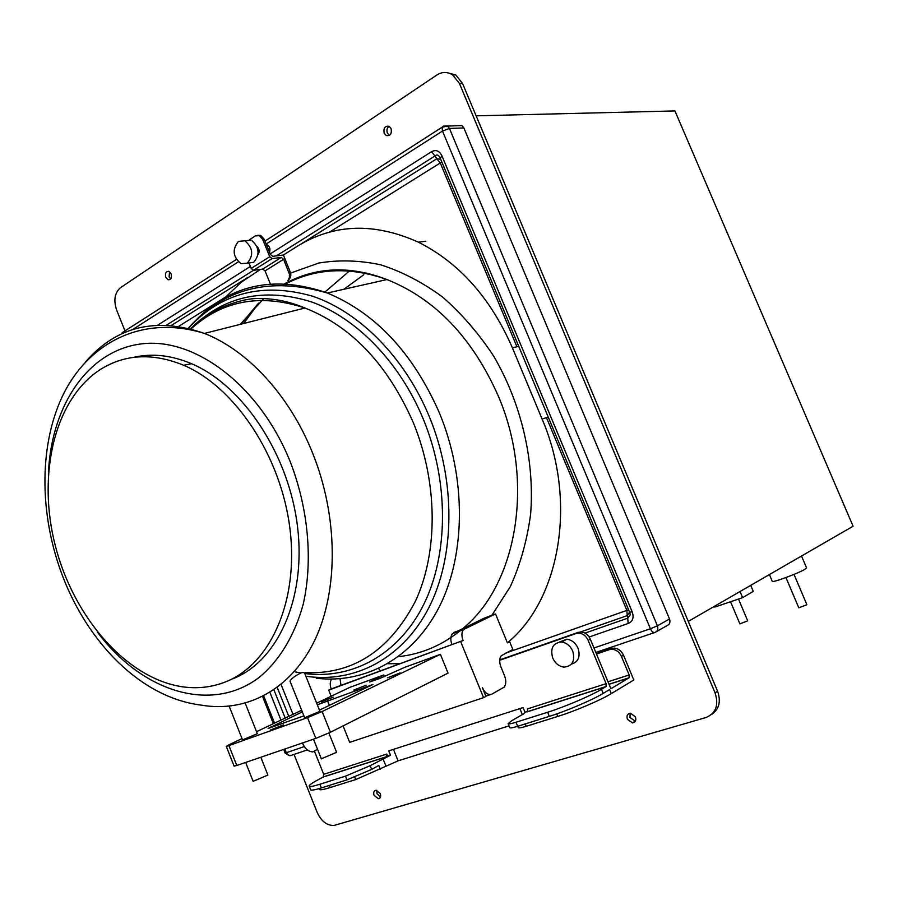 <?xml version="1.0" encoding="UTF-8"?>
<svg xmlns="http://www.w3.org/2000/svg" width="898" height="898" viewBox="0 0 898 898"><rect width="100%" height="100%" fill="white"/><g stroke="black" fill="none" stroke-linecap="round" stroke-linejoin="round"><path stroke-width="1.35" d="M688.283 621.416L853.1 526.228L674.937 110.925L476.131 115.831M294.028 754.41L317.219 812.499C321.293 821.266 326.883 825.588 334 825.464L705.951 717.536C715.93 713.315 718.972 705.11 715.077 692.897L717.569 691.213C721.173 701.63 719.141 709.409 711.463 714.55M717.569 691.213L462.582 83.536L455.78 74.949L446.575 72.57M389.418 135.43L387.375 133.084C386.454 130.176 387.027 127.909 389.081 126.292M635.335 721.195L630.014 717.569L630.127 713.203M170.654 278.952L169.082 276.876L169.576 271.701M380.471 797.009L376.98 793.753L376.801 790.274M714.471 606.296L714.808 607.093L742.635 597.63L740.053 591.524M750.706 585.361L753.265 591.4L742.635 597.63M747.686 620.821L739.885 623.885L730.545 601.739M806.539 567.794L805.023 569.209C798.322 573.418 771.068 583.397 772.246 581.242L769.406 574.563M806.898 604.691L798.805 607.823L785.941 577.549M715.077 692.897L459.462 83.525L452.648 74.916C447.406 71.66 442.186 71.66 436.967 74.938L120.489 287.686C114.742 292.737 113.429 300.1 116.549 309.799L125.024 331.025M669.515 618.991L463.862 127.943L449.449 128.448L447.507 126.068L443.533 126.079L442.052 127.235L442.49 131.052L449.449 128.448L657.403 625.816L650.41 628.768C651.858 631.765 653.43 632.978 655.113 632.394C657.662 631.182 658.425 628.993 657.403 625.816L669.515 618.991C670.514 622.134 669.762 624.301 667.225 625.502L656.404 631.664M457.8 125.72L461.931 125.585L463.862 127.943M391.101 128.638C391.955 133.925 390.293 136.204 386.118 135.497L384.187 133.196C383.334 127.898 385.006 125.619 389.193 126.349L391.101 128.638M635.436 716.84C636.424 720.297 635.436 722.318 632.461 722.912L627.388 719.253C626.389 715.785 627.399 713.753 630.407 713.18L635.436 716.84M171.136 273.778C172.023 277.819 170.99 279.817 168.049 279.749L165.782 277.314C164.895 273.261 165.928 271.275 168.88 271.342L171.136 273.778M380.281 793.54C381.145 796.403 380.516 798.131 378.406 798.715L374.084 795.404C373.22 792.53 373.849 790.812 375.981 790.229L380.281 793.54M509.738 727.627L509.761 727.694C510.255 728.244 512.881 727.784 517.663 726.302L549.307 716.368L547.612 712.26C564.561 706.973 590.794 695.793 601.48 689.305L606.049 686.521L606.094 683.659L588.123 640.33C586.192 636.143 583.24 633.752 579.289 633.135L576.078 633.505L578.29 632.338L581.489 631.979C585.44 632.585 588.381 634.976 590.312 639.152L610.898 688.766L629.116 677.777L629.15 674.97L621.427 656.404C619.418 652.139 616.376 649.759 612.29 649.276L609.473 649.636L611.56 648.468L596.317 653.609M525.251 723.923L526.228 726.302L557.826 716.424C574.754 711.216 600.807 700.092 611.314 693.604L633.808 679.988L623.504 655.203C621.495 650.949 618.453 648.581 614.378 648.098L611.56 648.468M307.363 749.909L290.256 755.678L288.022 755.016L286.327 752.704L285.059 752.973M236.342 259.466L122.15 332.709M270.186 253.91L431.523 151.717C436.001 149.371 439.492 150.808 442.018 156.05L632.136 611.729C634.168 617.566 632.843 621.483 628.162 623.481L589.167 636.996M440.694 159.238L436.787 158.766L440.267 162.965L441.76 161.808M431.523 151.717L435.025 155.949C436.765 154.276 438.426 154.826 439.998 157.588L440.155 157.891M546.478 417.649L626.826 610.326L627.253 615.59L629.599 612.133M629.734 612.402L630.25 614.849L627.724 618.183L628.162 623.481M632.136 611.729L629.711 612.324M440.256 158.115L442.018 156.05M609.473 649.636L596.485 654.013M611.314 693.604L609.63 689.529L603.175 693.402C592.512 699.935 566.279 711.126 549.307 716.368M386.275 756.891L387.622 756.15L386.78 754.073L386.275 756.891L323.157 777.062L318.352 779.632C311.55 783.292 308.519 785.537 309.294 786.334C310.214 786.861 313.739 786.165 319.879 784.246L321.349 787.905C315.198 789.813 311.662 790.498 310.73 789.948L310.573 789.544M323.157 777.062L323.707 774.323L314.614 751.592M578.29 632.338L499.726 659.895M499.703 660.277L576.078 633.505M387.622 756.15L390.495 755.24L388.744 750.885L523.085 707.568L524.993 712.226L527.463 711.44M527.496 711.643L527.395 708.926L606.094 683.659M524.993 712.226L523.882 713.719L511.658 720.746L508.122 723.687C508.605 724.215 511.231 723.732 516.002 722.25L517.663 726.302M547.612 712.26L516.002 722.25M321.349 787.905L346.965 779.868L345.472 776.164L370.156 765.691L390.495 755.24M345.472 776.164L319.879 784.246M526.228 726.302C521.424 727.773 518.775 728.233 518.292 727.672L518.269 727.605M329.297 785.413L330.161 787.557C323.942 789.477 320.384 790.15 319.464 789.578L319.306 789.185M330.161 787.557L355.754 779.565L354.755 777.084M509.009 725.865L398.095 760.853L355.754 779.565M346.965 779.868L371.649 769.395L370.156 765.691M380.281 769.148L378.799 765.466L371.649 769.395M571.465 664.082C578.368 661.983 580.557 656.696 578.043 648.233C575.596 642.957 571.903 639.948 566.952 639.196L559.454 642.048M552.697 657.976C555.211 663.409 559.027 666.451 564.135 667.113C572.453 666.148 575.315 660.816 572.733 651.117C570.275 645.808 566.559 642.777 561.598 642.014C553.067 642.811 550.092 648.12 552.697 657.976M317.555 749.336L312.841 751.907C308.485 751.648 305.107 748.876 302.693 743.578L302.469 742.972M260.51 269.355L241.293 282.197L225.129 297.53M290.683 273.048L318.756 263.047C338.771 259.713 359.391 260.297 380.64 264.798C401.911 271.611 422.487 282.309 442.377 296.868C461.482 313.514 478.544 333.214 493.574 355.967C521.469 403.483 534.882 461.235 530.595 514.487C527.036 540.562 520.301 564.573 510.39 586.517L491.88 615.276L495.516 613.906L507.404 642.845C559.993 599.797 577.526 501.252 542.078 419.018L512.41 347.829C490.611 298.001 459.271 262.788 418.412 242.191C374.343 222.39 334.056 223.692 297.541 246.108L283.386 254.998L290.683 273.048C291.188 275.967 290.256 278.526 287.899 280.726L289.403 277.471L289.414 274.159L283.6 259.309L281.276 257.434L272.094 258.602L269.748 256.716L262.71 239.452L259.275 235.624L255.324 235.927L249.577 239.654M257.883 235.265L260.79 235.456L264.225 239.283L270.399 254.448L272.745 256.334L283.386 254.998M270.365 283.948L265.056 270.904L262.744 269.063L253.528 270.298L251.193 268.435L248.959 262.946M258.074 254.415C259.735 251.563 259.387 248.959 257.041 246.591M491.88 615.276L484.123 618.228L452.278 633.775C450.448 636.536 450.347 640.139 451.975 644.562L331.216 688.957L328.702 690.135L331.16 696.242M379.876 671.064L378.81 668.426M330.206 679.113L331.306 679.573M343.081 725.898L349.692 742.365L483.562 697.634L485.941 696.343L482.372 687.644C485.088 693.222 488.254 695.389 491.891 694.12L504.148 687.15C506.169 684.343 506.315 680.572 504.586 675.846L500.882 666.81C499.198 662.196 499.31 658.526 501.219 655.776L512.837 649.456L509.649 641.711L507.404 642.845M495.516 613.906L463.346 629.644C461.538 632.417 461.449 636.02 463.087 640.476L451.975 644.562M463.087 640.476L328.702 690.135M483.562 697.634L460.674 641.643M331.216 688.957C329.813 685.084 329.936 681.807 331.609 679.113M315.838 738.392L307.52 717.614L228.923 745.609L236.803 765.478L315.838 738.392L330.43 732.263L448.057 673.118L440.402 654.328L404.605 667.382L379.697 678.518L369.594 681.986L383.772 674.97L350.063 687.262L316.646 703.134M384.456 676.677L383.772 674.97M307.52 717.614L322.101 711.519L440.402 654.328M242.022 738.583L229.316 744.622L226.285 746.384L228.923 745.609M301.672 710.251L256.536 731.69M366.115 685.23L353.846 690.068L366.115 685.23M400.205 672.871L387.599 677.822L400.205 672.871M283.375 724.899L270.511 729.995L283.375 724.899M303.917 715.852L268.109 728.48L302.323 711.878M317.32 704.807L372.883 684.478L319.452 710.116M333.27 697.14L321.293 701.877L333.27 697.14M304.669 717.726L319.946 711.351L304.411 672.636L301.851 672.557C295.666 675.442 291.704 678.259 289.975 681.01L290.054 681.212M242.55 739.907L257.333 733.7L245.21 703.213M236.803 765.478L234.086 766.073M260.802 757.25L267.885 775.064L253.135 781.327M328.87 733.015L336.627 752.344L321.338 758.788M232.593 678.866C277.381 661.68 306.353 598.843 297.519 526.621C288.898 454.433 243.032 385.5 191.6 363.735C171.372 355.204 152.02 353.082 133.544 357.382M100.834 369.201C54.363 398.779 36.897 474.874 55.407 546.096C73.748 617.386 126.292 678.147 181.935 686.723C196.954 688.957 211.356 687.397 225.151 682.053C269.972 664.868 298.933 601.761 289.998 529.124C281.276 456.543 235.242 387.195 183.697 365.273C152.997 352.734 125.372 354.048 100.834 369.201M340.095 678.731L340.959 685.376M248.005 263.069L253.674 262.339C260.184 254.426 259.399 247.04 251.317 240.17L238.464 241.394C231.998 249.476 232.863 256.907 241.057 263.675L247.309 263.159C253.82 255.212 253.023 247.792 244.918 240.877M266.448 244.739L267.256 244.952C269.759 246.58 270.511 248.993 269.49 252.203M459.462 83.525L462.582 83.536M263.686 695.95L274.53 723.148M284.857 749.011L286.327 752.704L304.287 746.586M593.982 647.974L650.41 628.768L442.49 131.052L266.156 244.02M238.296 261.868L132.713 329.51M280.962 720.095L269.916 692.414M157.868 325.054L250.385 266.459M595.823 652.431L654.552 632.585M285.194 718.086L273.912 689.832M288.797 716.368L277.246 687.453M293.029 714.359L281.074 684.467M178.758 326.288L225.533 297.07M329.6 232.077L440.267 162.965L516.911 346.763M628.611 609.764L505.664 653.115M171.439 325.379L247.826 277.415M301.223 243.886L436.787 158.766L435.025 155.949L276.404 255.874M166.59 325.054L272.094 258.602M585.013 633.101L627.724 618.183L627.253 615.59L580.613 631.934M243.605 323.516L258.815 302.996M324.818 292.153L349.423 271.005M343.889 289.268L363.78 274.732M366.092 273.407L366.665 273.093M621.427 656.404L623.504 655.203M588.123 640.33L590.312 639.152M603.175 693.402L601.48 689.305M628.914 677.956L609.046 684.321M629.15 674.97L608.002 681.773M386.78 754.073L323.707 774.323M605.824 686.723L527.036 711.901M557.826 716.424L556.771 713.888M385.927 766.016L382.975 758.687M398.095 760.853L393.459 749.37M522.333 714.606L519.863 708.612M262.71 239.452L264.225 239.283M288.864 272.217L290.335 272.015M251.193 268.435L269.748 256.716M262.744 269.063L281.276 257.434M265.056 270.904L283.6 259.309M398.409 656.674C421.544 654.204 442.635 645.157 461.684 629.532M463.649 627.848C517.136 583.734 534.927 481.283 498.39 396.254C472.516 337.861 435.373 298.955 386.971 279.547C349.322 266.201 314.85 268.019 283.566 285.025M387.712 663.734L400.003 663.667M490.611 694.547L485.852 696.13M464.951 628.308L453.883 632.439M271.207 727.56L270.927 726.841M329.454 705.648L327.456 700.687M369.92 686.162L369.628 685.432M330.43 732.263L322.101 711.519M372.086 681.279L371.839 680.673M190.286 329.611C222.008 300.46 260.218 293.253 304.938 308.003C351.713 326.468 387.869 364.756 413.394 422.857C438 482.843 438.179 552.495 415.347 601.368C389.227 651.173 352.252 674.926 304.411 672.613M190.769 328.87C209.043 307.857 245.491 297.474 259.152 298.607C274.305 298.394 289.571 301.537 304.938 308.003L204.418 333.427C143.444 314.547 90.575 341.857 64.6 391.809C38.58 442.512 38.749 514.419 62.939 576.954C88.273 642.553 140.582 697.623 201.141 705.098C246.355 712.99 291.019 689.776 314.872 640.005C338.58 590.233 338.265 516.361 312.392 452.525C289.425 395.333 247.522 350.22 204.418 333.427C156.151 316.691 116.504 326.21 85.467 361.995M97.231 631.878C141.143 690.932 210.199 714.269 258.983 677.552C279.155 660.962 294.589 635.75 303.221 604.197C313.054 560.835 308.452 508.661 290.121 461.426C259.623 385.77 195.326 337.446 142.165 343.799C88.767 349.872 52.084 404.313 48.514 471.102M190.702 328.848C223.366 296.16 263.552 287.147 311.258 301.807C356.528 317.982 399.812 362.253 423.373 419.299C449.168 482.058 448.506 555.121 423.396 605.162C398.117 655.203 351.657 679.696 304.77 673.534M300.83 672.95L295.173 671.884M305.859 676.239C354.093 683.445 402.304 659.053 428.739 607.924C455.005 556.794 456.004 481.496 429.412 416.874C404.953 357.673 359.66 312.089 312.627 296.228C263.047 282.062 221.761 292.546 188.76 327.703L188.288 328.23M316.309 678.237C365.003 684.108 413.26 658.391 439.549 606.318C465.658 554.246 466.388 478.387 439.56 413.26C413.192 353.273 375.791 313.189 327.332 293.006C275.282 275.057 231.538 284.049 196.123 319.969M193.934 322.315L188.737 328.342M263.754 298.63L240.193 324.38M542.078 419.018L548.251 417.099M512.41 347.829L518.73 346.336M738.493 599.045L747.697 620.844M801.521 556.019L806.606 567.94M794.012 574.394L806.909 604.724M452.648 74.916L455.78 74.949M283.645 749.426L285.081 753.007L289.717 755.701M262.553 696.522L273.385 723.687M461.931 125.585L447.507 126.068L442.052 127.235L264.955 241.079M440.188 158.026L629.88 612.84M386.118 135.497L389.305 135.374M632.461 722.912L635.077 721.217M168.049 279.749L170.092 279.48M378.406 798.715L380.079 797.761M612.29 649.276L614.378 648.098M629.116 677.777L609.012 684.22M579.289 633.135L581.489 631.979M606.049 686.521L527.272 711.71M508.122 723.687L509.761 727.694M517.731 726.28L518.292 727.672M309.294 786.334L310.73 789.948M319.071 788.601L319.464 789.578M386.533 756.7L323.415 776.871M566.952 639.196L561.598 642.014M259.275 235.624L260.79 235.456M188.659 328.32L188.76 327.703C224.163 288.056 270.354 276.494 327.332 293.006L386.971 279.547C350.108 265.426 316.029 266.807 284.722 283.701M463.346 629.644L452.278 633.775M226.285 746.384L234.131 766.185M245.637 762.458L253.169 781.428M313.492 739.189L321.372 758.877M304.691 717.794L289.975 681.01M258.018 303.749L240.99 324.178M191.6 363.735L183.697 365.273M242.572 739.974L229.17 706.21M418.412 242.191L425.775 241.236M266.56 245.031L267.256 244.952"/></g></svg>

